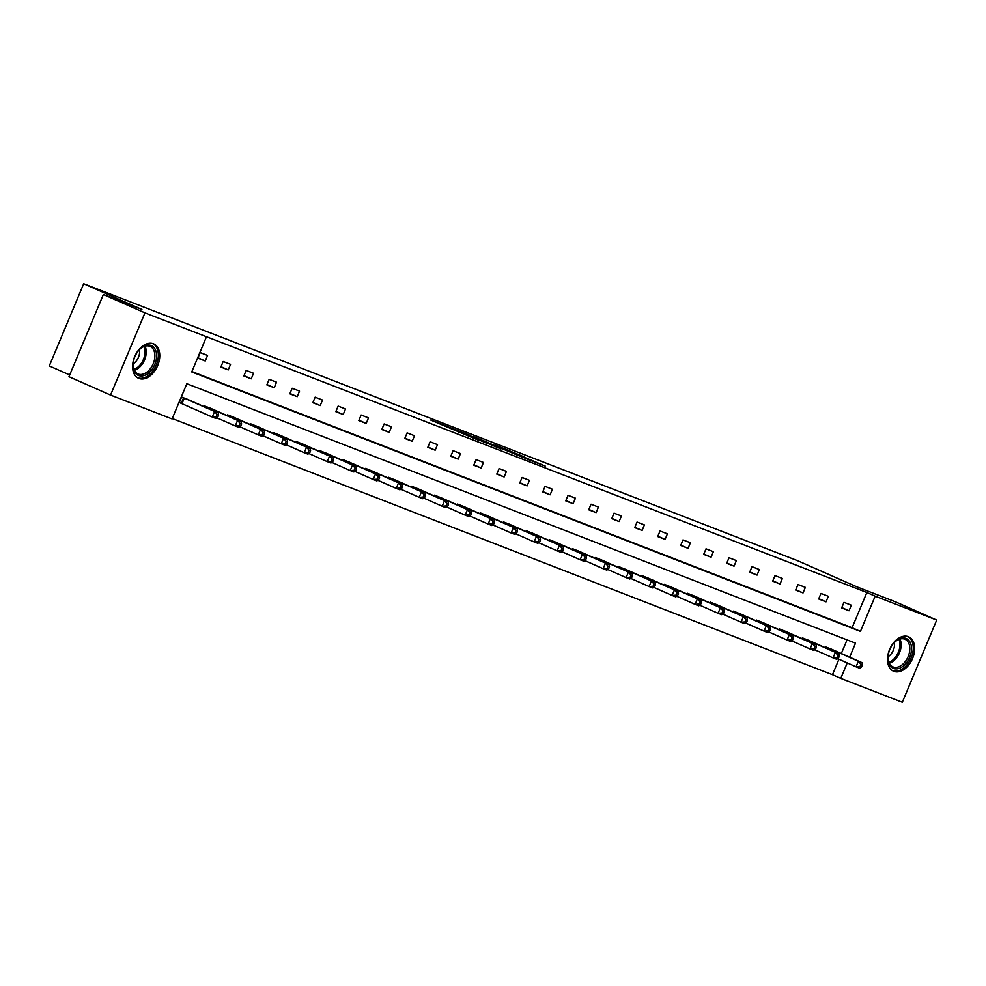 <?xml version="1.0" encoding="UTF-8"?>
<svg xmlns="http://www.w3.org/2000/svg" width="986" height="986" viewBox="0 0 986 986"><rect width="100%" height="100%" fill="white"/><g stroke="black" fill="none" stroke-linecap="round" stroke-linejoin="round"><path stroke-width="1.48" d="M448.001 426.728L430.66 420.024L478.876 440.385L448.001 426.728M893.834 671.33A18.783 12.325 -66.2 0 1 893.489 671.195A18.783 12.325 -66.2 0 1 889.692 649.281A18.783 12.325 -66.2 0 1 908.328 636.673A18.783 12.325 -66.2 0 1 908.673 636.82A18.783 12.325 -66.2 0 1 912.469 658.722A18.783 12.325 -66.2 0 1 893.834 671.33M138.927 378.451A18.783 12.325 -66.2 0 1 138.582 378.304A18.783 12.325 -66.2 0 1 134.786 356.402A18.783 12.325 -66.2 0 1 153.422 343.794A18.783 12.325 -66.2 0 1 153.767 343.929A18.783 12.325 -66.2 0 1 157.563 365.843A18.783 12.325 -66.2 0 1 138.927 378.451M524.232 456.863L495.095 444.957L528.299 459.575L545.184 466.045L500.913 447.373L524.232 456.863M849.636 657.206L855.515 643.168L186.822 383.739L172.094 418.951L110.555 395.078L68.971 376.714L103.357 294.506L141.898 309.456L83.687 283.746L798.364 561.022L856.575 586.732L895.115 601.682L936.7 620.046L902.313 702.254L840.775 678.38L847.245 662.925M103.357 294.506L144.942 312.87L206.481 336.744L191.752 371.956L860.433 631.397L875.161 596.173L936.7 620.046M191.913 371.574L852.114 627.725L866.854 592.5L206.481 336.744M866.854 592.5L875.161 596.173M470.803 435.602L450.836 427.862L500.925 448.938L470.605 436.071M473.144 436.428L523.418 457.664L473.12 436.49M110.555 395.078L144.942 312.87M83.687 283.746L49.3 365.954L69.71 374.963M809.728 640.801L802.394 637.868L802.062 638.657M763.743 622.967L756.41 620.021L756.077 620.81M717.759 605.121L710.425 602.187L710.093 602.976M671.774 587.286L664.441 584.341L664.108 585.129M625.79 569.44L618.456 566.506L618.123 567.295M579.805 551.605L572.472 548.66L572.139 549.448M533.82 533.759L526.487 530.825L526.154 531.614M487.836 515.924L480.502 512.979L480.17 513.768M441.851 498.078L434.518 495.145L434.185 495.933M395.867 480.244L388.533 477.298L388.201 478.087M349.882 462.397L342.549 459.451L342.216 460.252M303.898 444.563L296.564 441.617L296.231 442.406M257.913 426.716L250.58 423.77L250.247 424.572M211.928 408.882L204.595 405.936L204.262 406.725M172.254 418.557L832.467 674.707L838.926 659.252M841.329 653.533L847.036 639.877M188.942 399.959L181.609 397.013L179.279 402.571L180.931 403.212M234.927 417.793L227.593 414.86L227.261 415.648M280.911 435.639L273.578 432.694L273.245 433.483M326.896 453.474L319.563 450.54L319.23 451.329M372.881 471.32L365.547 468.375L365.214 469.163M418.865 489.167L411.532 486.221L411.199 487.01M464.85 507.001L457.516 504.056L457.184 504.857M510.834 524.848L503.501 521.902L503.168 522.691M556.819 542.682L549.485 539.736L549.153 540.538M602.803 560.529L595.47 557.583L595.137 558.372M648.788 578.363L641.455 575.417L641.122 576.218M694.773 596.21L687.439 593.264L687.106 594.053M740.757 614.044L733.411 611.098L733.091 611.899M786.742 631.89L779.396 628.945L779.076 629.734M832.726 649.725L825.381 646.791L825.06 647.58M832.467 674.707L840.775 678.38M852.114 627.725L860.433 631.397M849.02 610.765L841.65 607.906L843.979 602.347L851.337 605.207L849.02 610.765L841.785 607.573M826.022 601.842L818.663 598.983L820.981 593.436L828.351 596.296L826.022 601.842L818.799 598.65M803.035 592.919L795.665 590.059L797.994 584.513L805.352 587.373L803.035 592.919L795.801 589.727M780.037 584.008L772.679 581.148L774.996 575.59L782.366 578.449L780.037 584.008L772.814 580.816M757.051 575.085L749.68 572.225L752.01 566.667L759.368 569.526L757.051 575.085L749.816 571.892M734.052 566.161L726.694 563.302L729.011 557.756L736.382 560.603L734.052 566.161L726.83 562.969M711.066 557.238L703.696 554.379L706.025 548.832L713.396 551.692L711.066 557.238L703.831 554.046M688.08 548.327L680.71 545.468L683.027 539.909L690.397 542.768L688.08 548.327L680.845 545.135M665.082 539.404L657.711 536.544L660.041 530.986L667.411 533.845L665.082 539.404L657.847 536.211M642.096 530.48L634.725 527.621L637.042 522.062L644.413 524.922L642.096 530.48L634.861 527.288M619.097 521.557L611.727 518.698L614.056 513.151L621.426 516.011L619.097 521.557L611.862 518.365M596.111 512.646L588.741 509.787L591.058 504.228L598.428 507.087L596.111 512.646L588.876 509.442M573.112 503.723L565.742 500.863L568.072 495.305L575.442 498.164L573.112 503.723L565.878 500.531M550.126 494.799L542.756 491.94L545.073 486.381L552.443 489.241L550.126 494.799L542.892 491.607M527.128 485.876L519.758 483.017L522.087 477.47L529.457 480.33L527.128 485.876L519.905 482.684M504.142 476.965L496.771 474.106L499.089 468.547L506.459 471.407L504.142 476.965L496.907 473.761M481.143 468.042L473.773 465.182L476.102 459.624L483.473 462.483L481.143 468.042L473.921 464.85M458.157 459.119L450.787 456.259L453.104 450.701L460.474 453.56L458.157 459.119L450.922 455.926M435.159 450.195L427.788 447.336L430.118 441.79L437.488 444.649L435.159 450.195L427.936 447.003M412.173 441.272L404.802 438.413L407.119 432.866L414.49 435.726L412.173 441.272L404.938 438.08M389.174 432.361L381.804 429.502L384.133 423.943L391.504 426.802L389.174 432.361L381.952 429.169M366.188 423.438L358.818 420.578L361.135 415.02L368.505 417.879L366.188 423.438L358.953 420.246M343.19 414.514L335.819 411.655L338.149 406.109L345.519 408.968L343.19 414.514L335.967 411.322M320.204 405.591L312.833 402.732L315.15 397.185L322.521 400.045L320.204 405.591L312.969 402.399M297.205 396.68L289.835 393.821L292.164 388.262L299.534 391.122L297.205 396.68L289.983 393.488M274.219 387.757L266.849 384.897L269.166 379.339L276.536 382.198L274.219 387.757L266.984 384.565M251.22 378.834L243.85 375.974L246.18 370.416L253.55 373.275L251.22 378.834L243.998 375.641M228.234 369.91L220.864 367.051L223.181 361.505L230.551 364.364L228.234 369.91L221 366.718M205.236 360.999L197.866 358.14L200.195 352.581L207.565 355.441L205.236 360.999L198.013 357.807M454.534 429.329L486.468 443.158L454.534 429.329M488.206 442.628L478.493 438.684L488.206 442.628M217.696 417.325L218.633 415.106L217.154 414.527L216.23 416.758L217.696 417.325L215.946 418.471L212.261 417.041L214.591 411.482L218.276 412.912L187.328 399.231M179.304 402.51L212.261 417.041L216.23 416.758M183.26 397.654L214.591 411.482L217.154 414.527M218.276 412.912L218.633 415.106M240.695 426.248L241.619 424.029L240.153 423.45L239.216 425.669L240.695 426.248L238.945 427.382L235.26 425.952L237.577 420.406L241.262 421.835L210.314 408.155M216.895 417.854L235.26 425.952L239.216 425.669M206.247 406.577L237.577 420.406L240.153 423.45M241.262 421.835L241.619 424.029M263.681 435.171L264.618 432.94L263.139 432.373L262.214 434.592L263.681 435.171L261.931 436.305L258.246 434.875L260.575 429.329L264.26 430.746L233.312 417.078M239.894 426.765L258.246 434.875L262.214 434.592M229.245 415.5L260.575 429.329L263.139 432.373M264.26 430.746L264.618 432.94M133.098 364.684A16.257 10.661 -66.2 0 1 133.11 364.154A16.257 10.661 -66.2 0 1 139.618 349.426A16.257 10.661 -66.2 0 1 156.601 356.377A16.257 10.661 -66.2 0 1 144.387 375.444A16.257 10.661 -66.2 0 1 133.098 364.684M133.135 363.822A15.061 9.872 113.8 0 0 133.135 364.019A15.061 9.872 113.8 0 0 137.929 373.94A15.061 9.872 113.8 0 0 148.935 370.354A15.061 9.872 113.8 0 0 154.888 356.316A15.061 9.872 113.8 0 0 150.094 346.394A15.061 9.872 113.8 0 0 139.396 349.66M133.135 363.883A10.723 7.025 113.8 0 0 139.618 352.064A10.723 7.025 113.8 0 0 139.433 349.623M137.362 377.638A18.672 12.239 113.8 0 0 150.981 373.139A18.672 12.239 113.8 0 0 158.339 355.761A18.672 12.239 113.8 0 0 152.436 343.485M888.004 657.576A16.257 10.661 -66.2 0 1 888.029 657.033A16.257 10.661 -66.2 0 1 894.524 642.317A16.257 10.661 -66.2 0 1 911.508 649.256A16.257 10.661 -66.2 0 1 899.294 668.335A16.257 10.661 -66.2 0 1 888.004 657.576M894.339 642.502A10.723 7.025 113.8 0 1 894.524 644.943A10.723 7.025 113.8 0 1 888.041 656.762A15.061 9.872 113.8 0 0 888.041 656.898A15.061 9.872 113.8 0 0 892.835 666.819A15.061 9.872 113.8 0 0 903.854 663.245A15.061 9.872 113.8 0 0 909.807 649.207A15.061 9.872 113.8 0 0 905 639.273A15.061 9.872 113.8 0 0 894.302 642.552M892.268 670.517A18.672 12.239 113.8 0 0 905.887 666.018A18.672 12.239 113.8 0 0 913.246 648.652A18.672 12.239 113.8 0 0 907.354 636.364M286.679 444.082L287.604 441.864L286.137 441.297L285.2 443.515L286.679 444.082L284.929 445.228L281.244 443.799L283.561 438.24L287.246 439.67L256.298 426.001M262.88 435.689L281.244 443.799L285.2 443.515M252.231 424.411L283.561 438.24L286.137 441.297M287.246 439.67L287.604 441.864M309.666 453.005L310.602 450.787L309.123 450.22L308.199 452.438L309.666 453.005L307.915 454.152L304.23 452.722L306.56 447.163L310.245 448.593L279.297 434.912M285.878 444.612L304.23 452.722L308.199 452.438M275.217 433.335L306.56 447.163L309.123 450.22M310.245 448.593L310.602 450.787M332.664 461.929L333.588 459.71L332.122 459.131L331.185 461.362L332.664 461.929L330.914 463.063L327.229 461.633L329.546 456.087L333.231 457.516L302.283 443.836M308.864 453.535L327.229 461.633L331.185 461.362M298.216 442.258L329.546 456.087L332.122 459.131M333.231 457.516L333.588 459.71M355.65 470.852L356.587 468.621L355.108 468.054L354.184 470.273L355.65 470.852L353.9 471.986L350.215 470.556L352.544 465.01L356.229 466.44L325.281 452.759M331.863 462.446L350.215 470.556L354.184 470.273M321.202 451.181L352.544 465.01L355.108 468.054M356.229 466.44L356.587 468.621M378.649 479.763L379.573 477.544L378.106 476.977L377.17 479.196L378.649 479.763L376.886 480.909L373.213 479.479L375.53 473.921L379.216 475.351L348.268 461.682M354.849 471.37L373.213 479.479L377.17 479.196M344.2 460.092L375.53 473.921L378.106 476.977M379.216 475.351L379.573 477.544M401.635 488.686L402.571 486.468L401.092 485.901L400.168 488.119L401.635 488.686L399.885 489.832L396.199 488.403L398.529 482.844L402.202 484.274L371.266 470.593M377.848 480.293L396.199 488.403L400.168 488.119M367.186 469.016L398.529 482.844L401.092 485.901M402.202 484.274L402.571 486.468M424.633 497.61L425.558 495.391L424.091 494.812L423.154 497.043L424.633 497.61L422.871 498.743L419.198 497.314L421.515 491.767L425.2 493.197L394.252 479.516M400.834 489.216L419.198 497.314L423.154 497.043M390.185 477.939L421.515 491.767L424.091 494.812M425.2 493.197L425.558 495.391M447.619 506.533L448.556 504.302L447.077 503.735L446.153 505.954L447.619 506.533L445.869 507.667L442.184 506.237L444.513 500.691L448.186 502.12L417.251 488.44M423.832 498.127L442.184 506.237L446.153 505.954M413.171 486.862L444.513 500.691L447.077 503.735M448.186 502.12L448.556 504.302M470.618 515.456L471.542 513.225L470.075 512.658L469.139 514.877L470.618 515.456L468.855 516.59L465.17 515.16L467.5 509.602L471.185 511.031L440.237 497.363M446.818 507.05L465.17 515.16L469.139 514.877M436.169 495.773L467.5 509.602L470.075 512.658M471.185 511.031L471.542 513.225M493.604 524.367L494.541 522.149L493.062 521.582L492.137 523.8L493.604 524.367L491.854 525.513L488.169 524.084L490.486 518.525L494.171 519.955L463.235 506.274M469.804 515.974L488.169 524.084L492.137 523.8M459.156 504.696L490.486 518.525L493.062 521.582M494.171 519.955L494.541 522.149M516.602 533.29L517.527 531.072L516.06 530.493L515.123 532.723L516.602 533.29L514.84 534.437L511.155 533.007L513.484 527.448L517.169 528.878L486.221 515.197M492.803 524.897L511.155 533.007L515.123 532.723M482.154 513.62L513.484 527.448L516.06 530.493M517.169 528.878L517.527 531.072M539.588 542.214L540.525 539.995L539.046 539.416L538.122 541.634L539.588 542.214L537.838 543.348L534.153 541.918L536.47 536.372L540.155 537.801L509.22 524.121M515.789 533.808L534.153 541.918L538.122 541.634M505.14 522.543L536.47 536.372L539.046 539.416M540.155 537.801L540.525 539.995M562.587 551.137L563.511 548.906L562.045 548.339L561.108 550.558L562.587 551.137L560.824 552.271L557.139 550.841L559.469 545.283L563.154 546.712L532.206 533.044M538.787 542.731L557.139 550.841L561.108 550.558M528.139 531.454L559.469 545.283L562.045 548.339M563.154 546.712L563.511 548.906M585.573 560.048L586.51 557.829L585.031 557.263L584.106 559.481L585.573 560.048L583.823 561.194L580.138 559.765L582.455 554.206L586.14 555.636L555.204 541.955M561.774 551.655L580.138 559.765L584.106 559.481M551.125 540.377L582.455 554.206L585.031 557.263M586.14 555.636L586.51 557.829M608.572 568.971L609.496 566.753L608.029 566.174L607.093 568.404L608.572 568.971L606.809 570.118L603.124 568.688L605.453 563.129L609.138 564.559L578.19 550.878M584.772 560.578L603.124 568.688L607.093 568.404M574.123 549.301L605.453 563.129L608.029 566.174M609.138 564.559L609.496 566.753M631.558 577.895L632.494 575.676L631.015 575.097L630.091 577.315L631.558 577.895L629.808 579.029L626.122 577.599L628.439 572.053L632.125 573.482L601.189 559.801M607.758 569.489L626.122 577.599L630.091 577.315M597.109 558.224L628.439 572.053L631.015 575.097M632.125 573.482L632.494 575.676M654.556 586.818L655.48 584.587L654.001 584.02L653.077 586.239L654.556 586.818L652.794 587.952L649.108 586.522L651.438 580.964L655.123 582.393L624.175 568.725M630.757 578.412L649.108 586.522L653.077 586.239M620.108 567.147L651.438 580.964L654.001 584.02M655.123 582.393L655.48 584.587M677.542 595.729L678.479 593.51L677 592.943L676.076 595.162L677.542 595.729L675.792 596.875L672.107 595.445L674.424 589.887L678.109 591.317L647.173 577.636M653.743 587.336L672.107 595.445L676.076 595.162M643.094 576.058L674.424 589.887L677 592.943M678.109 591.317L678.479 593.51M700.541 604.652L701.465 602.434L699.986 601.854L699.062 604.085L700.541 604.652L698.778 605.798L695.093 604.369L697.422 598.81L701.108 600.24L670.16 586.559M676.741 596.259L695.093 604.369L699.062 604.085M666.092 584.981L697.422 598.81L699.986 601.854M701.108 600.24L701.465 602.434M723.527 613.575L724.463 611.357L722.985 610.778L722.06 612.996L723.527 613.575L721.777 614.709L718.091 613.28L720.409 607.733L724.094 609.163L693.158 595.482M699.727 605.182L718.091 613.28L722.06 612.996M689.078 593.905L720.409 607.733L722.985 610.778M724.094 609.163L724.463 611.357M746.525 622.499L747.45 620.268L745.971 619.701L745.046 621.919L746.525 622.499L744.763 623.633L741.078 622.203L743.407 616.657L747.092 618.086L716.144 604.406M722.726 614.093L741.078 622.203L745.046 621.919M712.077 602.828L743.407 616.657L745.971 619.701M747.092 618.086L747.45 620.268M769.511 631.41L770.448 629.191L768.969 628.624L768.045 630.843L769.511 631.41L767.761 632.556L764.076 631.126L766.393 625.568L770.078 626.997L739.143 613.329M745.712 623.016L764.076 631.126L768.045 630.843M735.063 611.739L766.393 625.568L768.969 628.624M770.078 626.997L770.448 629.191M792.51 640.333L793.434 638.115L791.955 637.548L791.031 639.766L792.51 640.333L790.747 641.479L787.062 640.05L789.392 634.491L793.077 635.921L762.129 622.24M768.71 631.94L787.062 640.05L791.031 639.766M758.061 620.662L789.392 634.491L791.955 637.548M793.077 635.921L793.434 638.115M815.496 649.256L816.42 647.038L814.954 646.459L814.029 648.689L815.496 649.256L813.746 650.39L810.061 648.961L812.378 643.414L816.063 644.844L785.127 631.163M791.696 640.863L810.061 648.961L814.029 648.689M781.048 629.586L812.378 643.414L814.954 646.459M816.063 644.844L816.42 647.038M838.494 658.18L839.419 655.949L837.94 655.382L837.015 657.6L838.494 658.18L836.732 659.314L833.047 657.884L835.376 652.338L839.061 653.767L808.113 640.087M814.695 649.774L833.047 657.884L837.015 657.6M804.046 638.509L835.376 652.338L837.94 655.382M839.061 653.767L839.419 655.949M861.481 667.091L862.405 664.872L860.938 664.305L860.002 666.524L861.481 667.091L859.73 668.237L856.045 666.807L858.362 661.249L862.047 662.678L831.112 649.01M837.681 658.697L856.045 666.807L860.002 666.524M827.032 647.42L858.362 661.249L860.938 664.305M862.047 662.678L862.405 664.872M458.761 432.435L459.032 431.769M181.264 403.348L183.581 397.802M181.991 403.668L184.308 398.11M206.21 407.588L206.579 406.713M206.937 407.908L207.306 407.033M229.208 416.511L229.565 415.636M229.935 416.831L230.293 415.956M145.016 346.172A15.061 9.872 -66.2 0 1 146.224 352.495A15.061 9.872 -66.2 0 1 134.343 370.329M133.936 369.393A14.556 9.552 113.8 0 0 145.053 352.248A14.556 9.552 113.8 0 0 144.042 346.505M899.922 639.051A15.061 9.872 -66.2 0 1 901.142 645.374A15.061 9.872 -66.2 0 1 889.249 663.221M888.842 662.284A14.556 9.552 113.8 0 0 899.959 645.14A14.556 9.552 113.8 0 0 898.961 639.384M252.194 425.422L252.564 424.559M252.921 425.742L253.291 424.867M275.193 434.345L275.55 433.483M275.92 434.666L276.277 433.791M298.179 443.269L298.548 442.394M298.906 443.589L299.276 442.714M321.177 452.192L321.535 451.317M321.904 452.512L322.262 451.637M344.163 461.103L344.533 460.24M344.89 461.423L345.26 460.548M367.162 470.026L367.519 469.163M367.889 470.347L368.246 469.472M390.148 478.95L390.518 478.074M390.875 479.27L391.245 478.395M413.146 487.873L413.504 486.998M413.873 488.193L414.231 487.318M436.132 496.796L436.502 495.921M436.86 497.117L437.229 496.241M459.131 505.707L459.488 504.844M459.858 506.028L460.215 505.152M482.117 514.63L482.487 513.755M482.844 514.951L483.214 514.076M505.115 523.554L505.473 522.679M505.843 523.874L506.2 522.999M528.102 532.477L528.471 531.602M528.829 532.797L529.199 531.922M551.1 541.388L551.457 540.525M551.827 541.708L552.185 540.833M574.086 550.311L574.456 549.448M574.813 550.632L575.183 549.757M597.085 559.235L597.442 558.359M597.812 559.555L598.169 558.68M620.071 568.158L620.44 567.283M620.798 568.478L621.168 567.603M643.069 577.069L643.427 576.206M643.784 577.389L644.154 576.514M666.055 585.992L666.425 585.129M666.782 586.313L667.152 585.438M689.054 594.915L689.411 594.04M689.769 595.236L690.138 594.361M712.04 603.839L712.41 602.964M712.767 604.159L713.137 603.284M735.038 612.75L735.396 611.887M735.753 613.07L736.123 612.195M758.024 621.673L758.394 620.81M758.752 621.993L759.121 621.118M781.023 630.596L781.38 629.721M781.738 630.917L782.108 630.042M804.009 639.52L804.379 638.645M804.736 639.84L805.106 638.965M827.007 648.431L827.365 647.568M827.722 648.751L828.092 647.876"/></g></svg>
